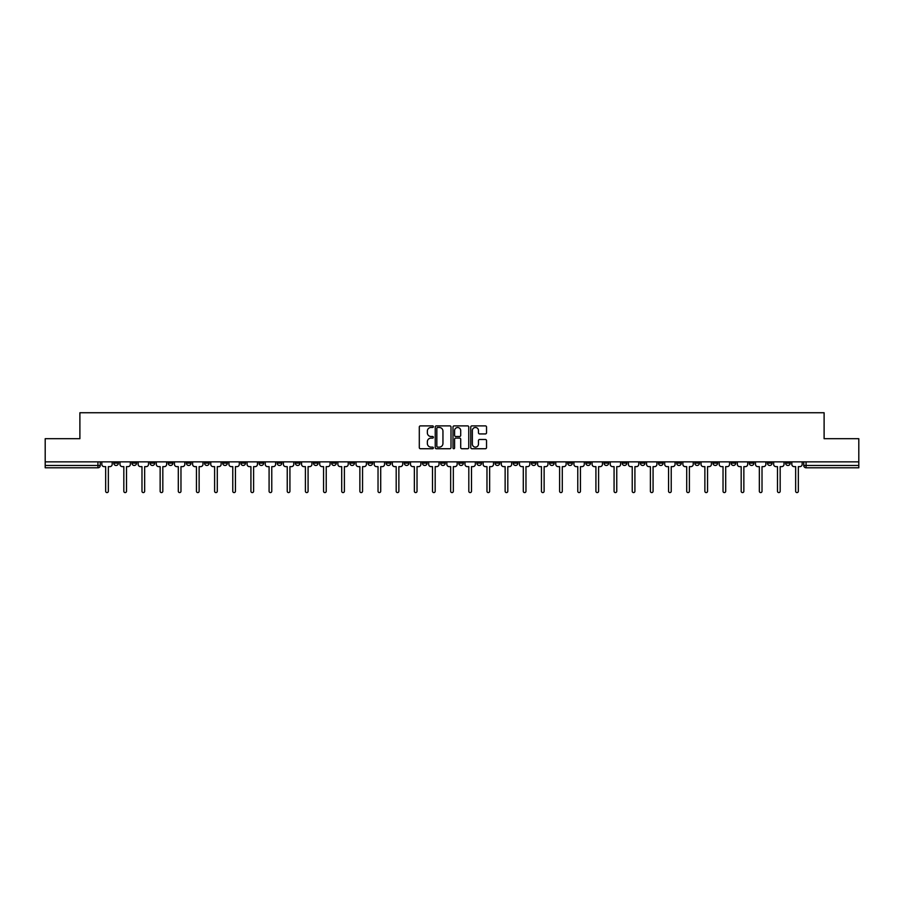 <?xml version="1.0" encoding="UTF-8"?>
<svg xmlns="http://www.w3.org/2000/svg" width="904" height="904" viewBox="0 0 904 904"><rect width="100%" height="100%" fill="white"/><g stroke="black" fill="none" stroke-linecap="round" stroke-linejoin="round"><path stroke-width="1.36" d="M433.378 426.677A0.802 0.802 0 0 0 432.575 425.886L420.439 425.886A1.141 1.141 0 0 0 419.298 427.027L419.298 447.593A1.141 1.141 0 0 0 420.439 448.734L432.575 448.734A0.802 0.802 0 0 0 433.378 447.932A0.802 0.802 0 0 0 432.575 447.13L431.005 447.13A3.661 3.661 0 0 1 427.355 443.48L427.355 441.762A3.661 3.661 0 0 1 431.005 438.101L432.575 438.101A0.802 0.802 0 0 0 433.378 437.31A0.802 0.802 0 0 0 432.575 436.508L431.005 436.508A3.661 3.661 0 0 1 427.355 432.846L427.355 431.14A3.661 3.661 0 0 1 431.005 427.479L432.575 427.479A0.802 0.802 0 0 0 433.378 426.677M712.962 461.865L712.962 463.142L717.618 463.142A2.328 2.328 0 0 1 715.29 465.47A2.328 2.328 0 0 1 712.962 463.142L712.962 461.865M604.008 461.865L604.008 463.142L608.663 463.142A2.328 2.328 0 0 1 606.335 465.47A2.328 2.328 0 0 1 604.008 463.142L604.008 461.865M585.848 461.865L585.848 463.142L590.515 463.142A2.328 2.328 0 0 1 588.188 465.47A2.328 2.328 0 0 1 585.848 463.142L585.848 461.865M476.905 461.865L476.905 463.142L481.561 463.142A2.328 2.328 0 0 1 479.233 465.47A2.328 2.328 0 0 1 476.905 463.142L476.905 461.865M458.746 461.865L458.746 463.142L463.402 463.142A2.328 2.328 0 0 1 461.074 465.47A2.328 2.328 0 0 1 458.746 463.142L458.746 461.865M440.598 461.865L440.598 463.142L445.254 463.142A2.328 2.328 0 0 1 442.926 465.47A2.328 2.328 0 0 1 440.598 463.142L440.598 461.865M404.28 461.865L404.28 463.142L408.936 463.142A2.328 2.328 0 0 1 406.608 465.47A2.328 2.328 0 0 1 404.28 463.142L404.28 461.865M367.962 463.142L367.962 461.865L367.962 463.142A2.328 2.328 0 0 0 370.29 465.47A2.328 2.328 0 0 1 367.962 463.142L372.617 463.142A2.328 2.328 0 0 1 370.29 465.47A2.328 2.328 0 0 0 372.617 463.142L372.617 461.865L372.617 463.142M349.803 463.142L349.803 461.865L349.803 463.142A2.328 2.328 0 0 0 352.131 465.47A2.328 2.328 0 0 1 349.803 463.142L354.458 463.142A2.328 2.328 0 0 1 352.131 465.47M331.644 463.142L331.644 461.865L331.644 463.142A2.328 2.328 0 0 0 333.971 465.47A2.328 2.328 0 0 1 331.644 463.142L336.299 463.142A2.328 2.328 0 0 1 333.971 465.47A2.328 2.328 0 0 0 336.299 463.142L336.299 461.865L336.299 463.142M313.485 461.865L313.485 463.142L318.151 463.142A2.328 2.328 0 0 1 315.812 465.47A2.328 2.328 0 0 1 313.485 463.142L313.485 461.865M295.337 461.865L295.337 463.142L299.992 463.142A2.328 2.328 0 0 1 297.665 465.47A2.328 2.328 0 0 1 295.337 463.142L295.337 461.865M277.178 461.865L277.178 463.142L281.833 463.142A2.328 2.328 0 0 1 279.505 465.47A2.328 2.328 0 0 1 277.178 463.142L277.178 461.865M259.019 463.142L259.019 461.865L259.019 463.142A2.328 2.328 0 0 0 261.346 465.47A2.328 2.328 0 0 1 259.019 463.142L263.674 463.142A2.328 2.328 0 0 1 261.346 465.47M222.7 463.142L222.7 461.865L222.7 463.142A2.328 2.328 0 0 0 225.028 465.47A2.328 2.328 0 0 1 222.7 463.142L227.356 463.142A2.328 2.328 0 0 1 225.028 465.47A2.328 2.328 0 0 0 227.356 463.142L227.356 461.865L227.356 463.142M204.541 463.142L204.541 461.865L204.541 463.142A2.328 2.328 0 0 0 206.869 465.47A2.328 2.328 0 0 1 204.541 463.142L209.197 463.142A2.328 2.328 0 0 1 206.869 465.47A2.328 2.328 0 0 0 209.197 463.142L209.197 461.865L209.197 463.142M186.382 463.142L186.382 461.865L186.382 463.142A2.328 2.328 0 0 0 188.71 465.47A2.328 2.328 0 0 1 186.382 463.142L191.038 463.142A2.328 2.328 0 0 1 188.71 465.47A2.328 2.328 0 0 0 191.038 463.142L191.038 461.865L191.038 463.142M168.234 463.142L168.234 461.865L168.234 463.142A2.328 2.328 0 0 0 170.562 465.47A2.328 2.328 0 0 1 168.234 463.142L172.89 463.142A2.328 2.328 0 0 1 170.562 465.47M150.075 463.142L150.075 461.865L150.075 463.142A2.328 2.328 0 0 0 152.403 465.47A2.328 2.328 0 0 1 150.075 463.142L154.731 463.142A2.328 2.328 0 0 1 152.403 465.47A2.328 2.328 0 0 0 154.731 463.142L154.731 461.865L154.731 463.142M131.916 463.142L131.916 461.865L131.916 463.142A2.328 2.328 0 0 0 134.244 465.47A2.328 2.328 0 0 1 131.916 463.142L136.572 463.142A2.328 2.328 0 0 1 134.244 465.47A2.328 2.328 0 0 0 136.572 463.142L136.572 461.865L136.572 463.142M485.391 433.931A1.141 1.141 0 0 0 486.533 432.79L486.533 427.027A1.141 1.141 0 0 0 485.391 425.886L471.911 425.886A1.141 1.141 0 0 0 470.769 427.027L470.769 447.593A1.141 1.141 0 0 0 471.911 448.734L485.391 448.734A1.141 1.141 0 0 0 486.533 447.593L486.533 440.621A1.141 1.141 0 0 0 485.391 439.48L479.617 439.48A1.141 1.141 0 0 0 478.476 440.621L478.476 444.079A3.051 3.051 0 0 1 475.425 447.13A3.051 3.051 0 0 1 472.363 444.079L472.363 430.541A3.051 3.051 0 0 1 475.425 427.479A3.051 3.051 0 0 1 478.476 430.541L478.476 432.79A1.141 1.141 0 0 0 479.617 433.931L485.391 433.931M45.2 461.865L45.2 438.7L79.891 438.7L79.891 412.744L824.109 412.744L824.109 438.7L858.8 438.7L858.8 461.865L45.2 461.865L45.2 465.47L100.254 465.47L100.254 461.865M451.006 427.027A1.141 1.141 0 0 0 449.853 425.886L436.372 425.886A1.141 1.141 0 0 0 435.231 427.027L435.231 447.593A1.141 1.141 0 0 0 436.372 448.734L449.853 448.734A1.141 1.141 0 0 0 451.006 447.593L451.006 427.027M454.147 425.886L467.628 425.886A1.141 1.141 0 0 1 468.769 427.027L468.769 447.593A1.141 1.141 0 0 1 467.628 448.734L461.854 448.734A1.141 1.141 0 0 1 460.712 447.593L460.712 439.242A1.141 1.141 0 0 0 459.571 438.101L455.74 438.101A1.141 1.141 0 0 0 454.599 439.242L454.599 447.932A0.802 0.802 0 0 1 453.797 448.734A0.802 0.802 0 0 1 452.994 447.932L452.994 427.027A1.141 1.141 0 0 1 454.147 425.886M803.746 461.865L803.746 465.47L858.8 465.47L858.8 467.797L806.074 467.797A2.328 2.328 0 0 1 803.746 465.47M858.8 461.865L858.8 465.47M100.254 465.47A2.328 2.328 0 0 1 97.926 467.797L45.2 467.797L45.2 465.47M790.243 461.865L790.243 463.142A2.328 2.328 0 0 1 787.915 465.47A2.328 2.328 0 0 1 785.587 463.142A2.328 2.328 0 0 0 787.915 465.47M785.587 461.865L785.587 463.142L790.243 463.142M772.084 461.865L772.084 463.142A2.328 2.328 0 0 1 769.756 465.47A2.328 2.328 0 0 1 767.428 463.142L772.084 463.142A2.328 2.328 0 0 1 769.756 465.47M767.428 461.865L767.428 463.142M753.925 461.865L753.925 463.142A2.328 2.328 0 0 1 751.597 465.47A2.328 2.328 0 0 1 749.269 463.142A2.328 2.328 0 0 0 751.597 465.47M749.269 461.865L749.269 463.142L753.925 463.142M735.766 461.865L735.766 463.142A2.328 2.328 0 0 1 733.438 465.47A2.328 2.328 0 0 1 731.11 463.142L735.766 463.142M731.11 461.865L731.11 463.142M717.618 461.865L717.618 463.142A2.328 2.328 0 0 1 715.29 465.47M699.459 461.865L699.459 463.142A2.328 2.328 0 0 1 697.131 465.47A2.328 2.328 0 0 1 694.803 463.142L699.459 463.142M694.803 461.865L694.803 463.142M681.3 461.865L681.3 463.142A2.328 2.328 0 0 1 678.972 465.47A2.328 2.328 0 0 1 676.644 463.142L681.3 463.142M676.644 461.865L676.644 463.142M663.14 461.865L663.14 463.142A2.328 2.328 0 0 1 660.813 465.47A2.328 2.328 0 0 1 658.485 463.142A2.328 2.328 0 0 0 660.813 465.47M658.485 461.865L658.485 463.142L663.14 463.142M644.981 461.865L644.981 463.142A2.328 2.328 0 0 1 642.654 465.47A2.328 2.328 0 0 1 640.326 463.142L644.981 463.142M640.326 461.865L640.326 463.142M626.822 461.865L626.822 463.142A2.328 2.328 0 0 1 624.494 465.47A2.328 2.328 0 0 1 622.167 463.142L626.822 463.142M622.167 461.865L622.167 463.142M608.663 461.865L608.663 463.142M590.515 461.865L590.515 463.142L590.515 461.865M572.356 461.865L572.356 463.142A2.328 2.328 0 0 1 570.028 465.47A2.328 2.328 0 0 1 567.701 463.142L572.356 463.142M567.701 461.865L567.701 463.142M554.197 461.865L554.197 463.142A2.328 2.328 0 0 1 551.869 465.47A2.328 2.328 0 0 1 549.542 463.142L554.197 463.142M549.542 461.865L549.542 463.142M536.038 461.865L536.038 463.142A2.328 2.328 0 0 1 533.71 465.47A2.328 2.328 0 0 1 531.382 463.142L536.038 463.142M531.382 461.865L531.382 463.142M517.879 461.865L517.879 463.142A2.328 2.328 0 0 1 515.551 465.47A2.328 2.328 0 0 1 513.223 463.142L517.879 463.142M513.223 461.865L513.223 463.142M499.72 461.865L499.72 463.142A2.328 2.328 0 0 1 497.392 465.47A2.328 2.328 0 0 1 495.064 463.142L499.72 463.142M495.064 461.865L495.064 463.142M481.561 461.865L481.561 463.142A2.328 2.328 0 0 1 479.233 465.47M463.402 461.865L463.402 463.142M445.254 463.142L445.254 461.865L445.254 463.142A2.328 2.328 0 0 1 442.926 465.47M427.095 461.865L427.095 463.142A2.328 2.328 0 0 1 424.767 465.47A2.328 2.328 0 0 1 422.439 463.142A2.328 2.328 0 0 0 424.767 465.47A2.328 2.328 0 0 0 427.095 463.142L422.439 463.142L422.439 461.865M408.936 463.142L408.936 461.865L408.936 463.142A2.328 2.328 0 0 1 406.608 465.47M390.777 461.865L390.777 463.142A2.328 2.328 0 0 1 388.449 465.47A2.328 2.328 0 0 1 386.121 463.142A2.328 2.328 0 0 0 388.449 465.47M386.121 461.865L386.121 463.142L390.777 463.142M354.458 461.865L354.458 463.142L354.458 461.865M318.151 463.142L318.151 461.865L318.151 463.142A2.328 2.328 0 0 1 315.812 465.47M299.992 463.142L299.992 461.865L299.992 463.142A2.328 2.328 0 0 1 297.665 465.47M281.833 463.142L281.833 461.865L281.833 463.142A2.328 2.328 0 0 1 279.505 465.47M263.674 461.865L263.674 463.142L263.674 461.865M245.515 463.142L245.515 461.865L245.515 463.142A2.328 2.328 0 0 1 243.187 465.47A2.328 2.328 0 0 1 240.859 463.142L245.515 463.142A2.328 2.328 0 0 1 243.187 465.47M240.859 461.865L240.859 463.142M172.89 461.865L172.89 463.142L172.89 461.865M118.413 461.865L118.413 463.142A2.328 2.328 0 0 1 116.085 465.47A2.328 2.328 0 0 1 113.757 463.142A2.328 2.328 0 0 0 116.085 465.47A2.328 2.328 0 0 0 118.413 463.142L118.413 461.865M113.757 461.865L113.757 463.142L118.413 463.142M437.638 427.479A0.802 0.802 0 0 0 436.835 428.281L436.835 446.327A0.802 0.802 0 0 0 437.638 447.13L439.287 447.13A3.661 3.661 0 0 0 442.949 443.48L442.949 431.14A3.661 3.661 0 0 0 439.287 427.479L437.638 427.479M460.712 430.598A3.051 3.051 0 0 0 457.65 427.536A3.051 3.051 0 0 0 454.599 430.598L454.599 435.366A1.141 1.141 0 0 0 455.74 436.508L459.571 436.508A1.141 1.141 0 0 0 460.712 435.366L460.712 430.598M101.824 461.865L101.824 464.306A2.328 2.328 0 0 0 104.152 466.633L105.666 466.633L105.666 491.256A1.333 1.333 0 0 0 107.011 492.59A1.333 1.333 0 0 0 108.344 491.256L108.344 466.633L109.859 466.633A2.328 2.328 0 0 0 112.186 464.306L112.186 461.865M119.983 461.865L119.983 464.306A2.328 2.328 0 0 0 122.311 466.633L123.825 466.633L123.825 491.256A1.333 1.333 0 0 0 125.159 492.59A1.333 1.333 0 0 0 126.503 491.256L126.503 466.633L128.018 466.633A2.328 2.328 0 0 0 130.345 464.306L130.345 461.865M138.142 461.865L138.142 464.306A2.328 2.328 0 0 0 140.47 466.633L141.984 466.633L141.984 491.256A1.333 1.333 0 0 0 143.318 492.59A1.333 1.333 0 0 0 144.663 491.256L144.663 466.633L146.177 466.633A2.328 2.328 0 0 0 148.505 464.306L148.505 461.865M156.302 461.865L156.302 464.306A2.328 2.328 0 0 0 158.629 466.633L160.144 466.633L160.144 491.256A1.333 1.333 0 0 0 161.477 492.59A1.333 1.333 0 0 0 162.822 491.256L162.822 466.633L164.325 466.633A2.328 2.328 0 0 0 166.652 464.306L166.652 461.865M174.461 461.865L174.461 464.306A2.328 2.328 0 0 0 176.788 466.633L178.303 466.633L178.303 491.256A1.333 1.333 0 0 0 179.636 492.59A1.333 1.333 0 0 0 180.969 491.256L180.969 466.633L182.484 466.633A2.328 2.328 0 0 0 184.811 464.306L184.811 461.865M192.608 461.865L192.608 464.306A2.328 2.328 0 0 0 194.948 466.633L196.45 466.633L196.45 491.256A1.333 1.333 0 0 0 197.795 492.59A1.333 1.333 0 0 0 199.129 491.256L199.129 466.633L200.643 466.633A2.328 2.328 0 0 0 202.971 464.306L202.971 461.865M210.768 461.865L210.768 464.306A2.328 2.328 0 0 0 213.095 466.633L214.61 466.633L214.61 491.256A1.333 1.333 0 0 0 215.954 492.59A1.333 1.333 0 0 0 217.288 491.256L217.288 466.633L218.802 466.633A2.328 2.328 0 0 0 221.13 464.306L221.13 461.865M228.927 461.865L228.927 464.306A2.328 2.328 0 0 0 231.254 466.633L232.769 466.633L232.769 491.256A1.333 1.333 0 0 0 234.113 492.59A1.333 1.333 0 0 0 235.447 491.256L235.447 466.633L236.961 466.633A2.328 2.328 0 0 0 239.289 464.306L239.289 461.865M247.086 461.865L247.086 464.306A2.328 2.328 0 0 0 249.414 466.633L250.928 466.633L250.928 491.256A1.333 1.333 0 0 0 252.261 492.59A1.333 1.333 0 0 0 253.606 491.256L253.606 466.633L255.12 466.633A2.328 2.328 0 0 0 257.448 464.306L257.448 461.865M265.245 461.865L265.245 464.306A2.328 2.328 0 0 0 267.573 466.633L269.087 466.633L269.087 491.256A1.333 1.333 0 0 0 270.42 492.59A1.333 1.333 0 0 0 271.765 491.256L271.765 466.633L273.279 466.633A2.328 2.328 0 0 0 275.607 464.306L275.607 461.865M283.404 461.865L283.404 464.306A2.328 2.328 0 0 0 285.732 466.633L287.246 466.633L287.246 491.256A1.333 1.333 0 0 0 288.579 492.59A1.333 1.333 0 0 0 289.924 491.256L289.924 466.633L291.438 466.633A2.328 2.328 0 0 0 293.766 464.306L293.766 461.865M301.563 461.865L301.563 464.306A2.328 2.328 0 0 0 303.891 466.633L305.405 466.633L305.405 491.256A1.333 1.333 0 0 0 306.738 492.59A1.333 1.333 0 0 0 308.083 491.256L308.083 466.633L309.586 466.633A2.328 2.328 0 0 0 311.914 464.306L311.914 461.865M319.722 461.865L319.722 464.306A2.328 2.328 0 0 0 322.05 466.633L323.553 466.633L323.553 491.256A1.333 1.333 0 0 0 324.898 492.59A1.333 1.333 0 0 0 326.231 491.256L326.231 466.633L327.745 466.633A2.328 2.328 0 0 0 330.073 464.306L330.073 461.865M337.87 461.865L337.87 464.306A2.328 2.328 0 0 0 340.198 466.633L341.712 466.633L341.712 491.256A1.333 1.333 0 0 0 343.057 492.59A1.333 1.333 0 0 0 344.39 491.256L344.39 466.633L345.904 466.633A2.328 2.328 0 0 0 348.232 464.306L348.232 461.865M356.029 461.865L356.029 464.306A2.328 2.328 0 0 0 358.357 466.633L359.871 466.633L359.871 491.256A1.333 1.333 0 0 0 361.216 492.59A1.333 1.333 0 0 0 362.549 491.256L362.549 466.633L364.063 466.633A2.328 2.328 0 0 0 366.391 464.306L366.391 461.865M374.188 461.865L374.188 464.306A2.328 2.328 0 0 0 376.516 466.633L378.03 466.633L378.03 491.256A1.333 1.333 0 0 0 379.375 492.59A1.333 1.333 0 0 0 380.708 491.256L380.708 466.633L382.222 466.633A2.328 2.328 0 0 0 384.55 464.306L384.55 461.865M392.347 461.865L392.347 464.306A2.328 2.328 0 0 0 394.675 466.633L396.189 466.633L396.189 491.256A1.333 1.333 0 0 0 397.523 492.59A1.333 1.333 0 0 0 398.867 491.256L398.867 466.633L400.382 466.633A2.328 2.328 0 0 0 402.709 464.306L402.709 461.865M410.506 461.865L410.506 464.306A2.328 2.328 0 0 0 412.834 466.633L414.348 466.633L414.348 491.256A1.333 1.333 0 0 0 415.682 492.59A1.333 1.333 0 0 0 417.026 491.256L417.026 466.633L418.541 466.633A2.328 2.328 0 0 0 420.868 464.306L420.868 461.865M428.666 461.865L428.666 464.306A2.328 2.328 0 0 0 430.993 466.633L432.507 466.633L432.507 491.256A1.333 1.333 0 0 0 433.841 492.59A1.333 1.333 0 0 0 435.186 491.256L435.186 466.633L436.688 466.633A2.328 2.328 0 0 0 439.028 464.306L439.028 461.865M446.825 461.865L446.825 464.306A2.328 2.328 0 0 0 449.152 466.633L450.667 466.633L450.667 491.256A1.333 1.333 0 0 0 452 492.59A1.333 1.333 0 0 0 453.333 491.256L453.333 466.633L454.848 466.633A2.328 2.328 0 0 0 457.175 464.306L457.175 461.865M464.972 461.865L464.972 464.306A2.328 2.328 0 0 0 467.311 466.633L468.814 466.633L468.814 491.256A1.333 1.333 0 0 0 470.159 492.59A1.333 1.333 0 0 0 471.492 491.256L471.492 466.633L473.007 466.633A2.328 2.328 0 0 0 475.334 464.306L475.334 461.865M483.131 461.865L483.131 464.306A2.328 2.328 0 0 0 485.459 466.633L486.973 466.633L486.973 491.256A1.333 1.333 0 0 0 488.318 492.59A1.333 1.333 0 0 0 489.652 491.256L489.652 466.633L491.166 466.633A2.328 2.328 0 0 0 493.494 464.306L493.494 461.865M501.291 461.865L501.291 464.306A2.328 2.328 0 0 0 503.618 466.633L505.133 466.633L505.133 491.256A1.333 1.333 0 0 0 506.477 492.59A1.333 1.333 0 0 0 507.811 491.256L507.811 466.633L509.325 466.633A2.328 2.328 0 0 0 511.653 464.306L511.653 461.865M519.45 461.865L519.45 464.306A2.328 2.328 0 0 0 521.777 466.633L523.292 466.633L523.292 491.256A1.333 1.333 0 0 0 524.625 492.59A1.333 1.333 0 0 0 525.97 491.256L525.97 466.633L527.484 466.633A2.328 2.328 0 0 0 529.812 464.306L529.812 461.865M537.609 461.865L537.609 464.306A2.328 2.328 0 0 0 539.937 466.633L541.451 466.633L541.451 491.256A1.333 1.333 0 0 0 542.784 492.59A1.333 1.333 0 0 0 544.129 491.256L544.129 466.633L545.643 466.633A2.328 2.328 0 0 0 547.971 464.306L547.971 461.865M555.768 461.865L555.768 464.306A2.328 2.328 0 0 0 558.096 466.633L559.61 466.633L559.61 491.256A1.333 1.333 0 0 0 560.943 492.59A1.333 1.333 0 0 0 562.288 491.256L562.288 466.633L563.802 466.633A2.328 2.328 0 0 0 566.13 464.306L566.13 461.865M573.927 461.865L573.927 464.306A2.328 2.328 0 0 0 576.255 466.633L577.769 466.633L577.769 491.256A1.333 1.333 0 0 0 579.102 492.59A1.333 1.333 0 0 0 580.447 491.256L580.447 466.633L581.95 466.633A2.328 2.328 0 0 0 584.278 464.306L584.278 461.865M592.086 461.865L592.086 464.306A2.328 2.328 0 0 0 594.414 466.633L595.917 466.633L595.917 491.256A1.333 1.333 0 0 0 597.261 492.59A1.333 1.333 0 0 0 598.595 491.256L598.595 466.633L600.109 466.633A2.328 2.328 0 0 0 602.437 464.306L602.437 461.865M610.234 461.865L610.234 464.306A2.328 2.328 0 0 0 612.562 466.633L614.076 466.633L614.076 491.256A1.333 1.333 0 0 0 615.421 492.59A1.333 1.333 0 0 0 616.754 491.256L616.754 466.633L618.268 466.633A2.328 2.328 0 0 0 620.596 464.306L620.596 461.865M628.393 461.865L628.393 464.306A2.328 2.328 0 0 0 630.721 466.633L632.235 466.633L632.235 491.256A1.333 1.333 0 0 0 633.58 492.59A1.333 1.333 0 0 0 634.913 491.256L634.913 466.633L636.427 466.633A2.328 2.328 0 0 0 638.755 464.306L638.755 461.865M646.552 461.865L646.552 464.306A2.328 2.328 0 0 0 648.88 466.633L650.394 466.633L650.394 491.256A1.333 1.333 0 0 0 651.739 492.59A1.333 1.333 0 0 0 653.072 491.256L653.072 466.633L654.586 466.633A2.328 2.328 0 0 0 656.914 464.306L656.914 461.865M664.711 461.865L664.711 464.306A2.328 2.328 0 0 0 667.039 466.633L668.553 466.633L668.553 491.256A1.333 1.333 0 0 0 669.887 492.59A1.333 1.333 0 0 0 671.231 491.256L671.231 466.633L672.745 466.633A2.328 2.328 0 0 0 675.073 464.306L675.073 461.865M682.87 461.865L682.87 464.306A2.328 2.328 0 0 0 685.198 466.633L686.712 466.633L686.712 491.256A1.333 1.333 0 0 0 688.046 492.59A1.333 1.333 0 0 0 689.39 491.256L689.39 466.633L690.905 466.633A2.328 2.328 0 0 0 693.232 464.306L693.232 461.865M701.029 461.865L701.029 464.306A2.328 2.328 0 0 0 703.357 466.633L704.871 466.633L704.871 491.256A1.333 1.333 0 0 0 706.205 492.59A1.333 1.333 0 0 0 707.549 491.256L707.549 466.633L709.052 466.633A2.328 2.328 0 0 0 711.391 464.306L711.391 461.865M719.188 461.865L719.188 464.306A2.328 2.328 0 0 0 721.516 466.633L723.03 466.633L723.03 491.256A1.333 1.333 0 0 0 724.364 492.59A1.333 1.333 0 0 0 725.697 491.256L725.697 466.633L727.211 466.633A2.328 2.328 0 0 0 729.539 464.306L729.539 461.865M737.348 461.865L737.348 464.306A2.328 2.328 0 0 0 739.675 466.633L741.178 466.633L741.178 491.256A1.333 1.333 0 0 0 742.523 492.59A1.333 1.333 0 0 0 743.856 491.256L743.856 466.633L745.371 466.633A2.328 2.328 0 0 0 747.698 464.306L747.698 461.865M755.495 461.865L755.495 464.306A2.328 2.328 0 0 0 757.823 466.633L759.337 466.633L759.337 491.256A1.333 1.333 0 0 0 760.682 492.59A1.333 1.333 0 0 0 762.015 491.256L762.015 466.633L763.53 466.633A2.328 2.328 0 0 0 765.857 464.306L765.857 461.865M773.654 461.865L773.654 464.306A2.328 2.328 0 0 0 775.982 466.633L777.496 466.633L777.496 491.256A1.333 1.333 0 0 0 778.841 492.59A1.333 1.333 0 0 0 780.175 491.256L780.175 466.633L781.689 466.633A2.328 2.328 0 0 0 784.017 464.306L784.017 461.865M791.814 461.865L791.814 464.306A2.328 2.328 0 0 0 794.141 466.633L795.656 466.633L795.656 491.256A1.333 1.333 0 0 0 796.989 492.59A1.333 1.333 0 0 0 798.334 491.256L798.334 466.633L799.848 466.633A2.328 2.328 0 0 0 802.176 464.306L802.176 461.865M97.926 461.865L97.926 467.797M806.074 461.865L806.074 467.797"/></g></svg>
